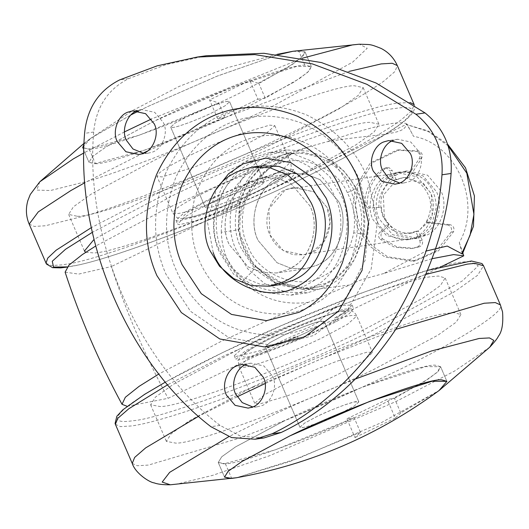 <?xml version="1.0" encoding="UTF-8"?>
<svg xmlns="http://www.w3.org/2000/svg" width="529" height="529" viewBox="0 0 529 529"><rect width="100%" height="100%" fill="white"/><g stroke="black" fill="none" stroke-linecap="round" stroke-linejoin="round"><path stroke-width="0.4" stroke-dasharray="2.65 1.98" d="M262.563 181.903C258.906 181.592 236.311 189.944 222.683 196.715L209.973 203.506L205.371 207.632L207.09 207.996C210.74 208.307 233.342 199.955 246.97 193.184L259.679 186.393L264.275 182.267L262.563 181.903M227.88 101.376C224.223 101.065 201.628 109.417 188 116.188L175.291 122.979L170.688 127.105L172.408 127.469C176.058 127.78 198.659 119.428 212.288 112.657L224.997 105.866L229.593 101.74L227.88 101.376M191.617 154.561C206.105 147.551 221.935 140.807 239.115 134.32L269.638 125.128L274.809 125.657L265.611 133.916L240.192 147.492L195.089 166.84L162.178 176.924L157.001 176.395L159.381 172.917C165.676 167.977 176.422 161.861 191.617 154.561M85.771 252.28L92.992 252.862C111.255 254.416 224.25 212.658 292.392 178.802L355.931 144.853L374.182 131.847L378.929 124.209L370.353 122.397C352.089 120.843 239.095 162.608 170.953 196.464L94.017 239.452M77.227 216.262C95.491 217.809 208.486 176.051 276.627 142.195L340.167 108.247L358.417 95.24L363.165 87.602L354.589 85.791C336.325 84.237 223.331 126.001 155.189 159.857L91.643 193.806L73.399 206.813L68.644 214.443L77.227 216.262M95.438 163.673C109.232 164.843 194.54 133.315 245.985 107.751L293.959 82.127L307.739 72.301L311.323 66.542L304.849 65.173C291.056 63.996 205.748 95.524 154.303 121.088L106.322 146.718L92.549 156.538L88.965 162.304L95.438 163.673L89.137 149.033C102.924 150.203 188.238 118.675 239.683 93.111L287.657 67.481L301.431 57.661L305.021 51.895L298.541 50.526L292.98 51.267M278.942 54.566L216.758 76.288L147.994 106.448L138.697 110.997L147.994 106.448L217.373 76.044L278.942 54.566M84.118 143.273L90.466 138.486L131.013 114.866L90.466 138.486L82.656 147.664L89.137 149.033M306.873 332.285L319.582 325.494L324.184 321.368L322.287 321.017C318.379 320.839 296.015 329.144 282.585 335.816L269.876 342.607L265.28 346.733L266.616 347.117C269.691 347.738 292.782 339.281 306.873 332.285C294.217 338.56 272.904 346.621 267.972 346.978L265.28 346.733L269.876 342.607L282.585 335.816C297.543 328.767 309.974 323.973 319.88 321.42L324.184 321.368L319.582 325.494L306.873 332.285M341.555 412.812L354.265 406.021L358.86 401.895L356.969 401.544C353.061 401.372 330.698 409.671 317.268 416.343L304.559 423.134L299.956 427.26L301.299 427.644C304.373 428.265 327.464 419.814 341.555 412.812L354.265 406.021L358.86 401.895L354.562 401.947C344.65 404.5 332.219 409.301 317.268 416.343L304.559 423.134L299.956 427.26L302.654 427.511C307.587 427.148 328.899 419.094 341.555 412.812M337.8 360.917L367.377 352.076L372.548 352.605L363.35 360.864L337.932 374.439C321.93 382.176 304.77 389.404 286.46 396.135L259.918 403.872L254.74 403.343L263.945 395.084L289.356 381.508C304.195 374.334 320.336 367.47 337.8 360.917M237.164 350.198L173.618 384.147L155.374 397.153L150.62 404.791L160.095 406.53C179.635 407.403 291.459 365.896 358.602 332.536L422.142 298.594L440.392 285.587L445.14 277.95L438.442 276.039L432.213 276.627C408.176 278.102 300.908 318.564 237.164 350.198M252.928 386.805L189.382 420.753L171.138 433.76L166.384 441.398L175.859 443.13C195.399 444.01 307.223 402.503 374.367 369.143L437.906 335.194L456.157 322.187L460.904 314.557L454.206 312.646L447.977 313.234C423.941 314.709 316.673 355.171 252.928 386.805M283.57 421.249L235.597 446.873L221.816 456.699L218.232 462.458L225.38 463.774C240.133 464.436 324.561 433.099 375.253 407.912L423.226 382.282L437.007 372.462L440.591 366.696L435.532 365.255C423.941 362.907 336.761 394.826 283.57 421.249M360.494 432.398L289.475 461.652L236.582 477.727L299.288 457.982L381.561 422.552L439.09 390.514L400.797 412.977L394.489 398.33L387.208 399.395L346.905 418.816L354.192 417.758L360.494 432.398L354.979 437.549L346.905 418.816M322.28 262.344C340.755 252.016 348.571 220.553 338.805 201.747L319.992 179.642L305.993 174.021L291.585 173.572L279.239 177.42C258.602 185.276 247.149 219.885 258.205 240.596L277.017 262.701L291.016 268.322L305.431 268.772L317.42 265.095L322.28 262.344M250.396 181.612L262.741 177.764L277.15 178.22L291.148 183.834L309.961 205.946C319.728 224.746 311.912 256.208 293.436 266.543L288.583 269.294L276.588 272.964L262.179 272.514L248.18 266.894L229.361 244.788C218.305 224.078 229.758 189.468 250.396 181.612M213.213 252.571L207.342 221.479L216.387 189.104M261.676 159.401L268.613 155.506L286.606 149.991L310.199 151.115L332.688 161.391C344.214 169.974 352.459 180.263 357.439 192.258C372.826 221.558 359.085 270.656 330.017 284.794L325.361 287.28L307.369 292.795L285.759 292.12L264.758 283.689L247.717 268.811L236.536 250.528C221.796 222.18 233.778 174.729 261.676 159.401L244.98 161.834L251.916 157.933L269.902 152.418L291.519 153.099L312.52 161.524L329.56 176.402L340.736 194.685C356.42 224.415 341.86 274.227 312.302 287.809L308.665 289.707L290.672 295.222L260.169 292.008L233.679 274.26L219.839 252.955C205.093 224.607 217.075 177.162 244.98 161.834M241.416 248.69C225.605 219.132 242.262 169.776 271.708 158.945C290.99 149.641 311.158 151.492 332.219 164.506C343.103 172.613 350.899 182.326 355.594 193.66C370.135 221.327 357.154 267.694 329.699 281.051L325.302 283.399L302.409 289.158L277.084 284.628L255.289 269.658L241.416 248.69M234.962 271.165L222.048 251.275C216.09 237.971 214.714 223.093 217.922 206.654C227.377 170.424 257.14 151.492 289.78 158.257C311.555 164.499 326.591 177.38 334.89 196.894C349.524 224.64 335.935 271.132 308.347 283.808C288.523 296.643 253.867 293.046 234.962 271.165M143.392 153.291L148.027 153.192L151.281 152.418C161.808 150.216 169.016 133.043 163.322 122.477L154.699 112.34L141.679 109.563L137.209 110.786M252.611 406.894L257.246 406.794L260.499 406.021C271.027 403.825 278.234 386.646 272.541 376.079L263.918 365.949L250.898 363.165L246.428 364.388M399.494 182.981L404.13 182.882L407.39 182.108C417.91 179.913 425.118 162.734 419.431 152.167L410.808 142.03L397.782 139.253L393.311 140.476M206.184 55.75L166.238 64.531L128.765 78.563C107.817 89.216 96.126 107.037 93.686 132.038C84.587 239.194 137.619 362.332 220.024 425.389L240.682 436.246L264.136 437.9M395.679 175.344L398.952 173.499L407.449 170.9L427.571 175.198L440.902 190.857C448.308 204.895 441.431 228.416 427.472 234.83L417.255 238.328L397.134 234.03L383.809 218.371C376.846 204.988 382.5 182.578 395.679 175.344L391.123 176.005L394.403 174.16L402.893 171.561L423.015 175.859L436.346 191.518C443.752 205.556 436.875 229.077 422.916 235.491L412.706 238.996L392.578 234.691L379.253 219.032C372.29 205.649 377.951 183.239 391.123 176.005M330.023 222.96L324.535 241.006L311.905 252.287L303.408 254.885L293.926 254.713C282.367 251.83 274.379 245.238 269.962 234.929L268.844 208.902L285.105 190.056L293.602 187.458L313.723 191.756L327.048 207.414L330.023 222.96M419.781 240.583C420.72 243.664 419.834 245.846 417.123 247.122L419.55 246.772C422.261 245.489 423.147 243.307 422.208 240.232L419.781 240.583L418.161 236.833L409.664 239.432L400.182 239.253C393.067 237.779 387.182 234.459 382.52 229.288C377.184 223.291 374.129 216.202 373.355 208.003C372.852 192.688 378.857 181.553 391.361 174.603L399.858 171.998L410.266 172.361C426.83 177.354 435.506 189.071 436.286 207.507L432.167 223.212C428.827 229.341 424.159 233.878 418.161 236.833L415.801 231.338L418.227 230.988L428.338 222.134L425.911 222.491L447.56 224.997L449.987 224.646C453.439 225.685 454.636 228.032 453.584 231.676L438.468 250.845L415.272 260.896L387.618 256.777L371.953 245.654L360.176 228.025L355.329 207.057L357.677 187.253L372.72 162.621L399.117 149.833L418.869 151.063C422.162 152.617 423.048 155.116 421.52 158.555L409.109 177.479L403.151 177.599L393.728 180.091L389.747 170.854L392.174 170.497L389.397 167.865L387.453 167.68L383.34 168.678L385.026 168.037L386.964 168.215L389.747 170.854M274.961 179.847L279.59 177.248L291.585 173.572L305.993 174.021L319.992 179.642L338.805 201.747C349.259 221.565 339.552 254.773 319.847 263.832L317.42 265.095L305.431 268.772L291.016 268.322L277.017 262.701L258.205 240.596C248.379 221.697 256.367 190.063 274.961 179.847M246.124 184.039L250.746 181.44L262.741 177.764L277.15 178.22L291.148 183.834L309.961 205.946C320.415 225.764 310.708 258.972 291.003 268.024L288.583 269.294L276.588 272.964L262.179 272.514L248.18 266.894L229.361 244.788C219.535 225.89 227.523 194.255 246.124 184.039M278.32 284.867L260.308 284.304L242.804 277.282L228.607 264.884L219.29 249.642C207.004 226.022 216.989 186.479 240.239 173.71L246.018 170.457L261.009 165.868M423.207 183.107L431.307 193.945L432.226 215.382L418.836 230.902L411.84 233.044L404.024 232.899C394.508 230.525 387.929 225.096 384.292 216.606L383.373 195.168L396.763 179.655L403.759 177.506L423.207 183.107M421.52 158.555L419.094 158.905L406.675 177.83L420.171 183.543C431.829 195.069 433.74 208.049 425.911 222.491M415.801 231.338L408.805 233.481L400.989 233.335C395.137 232.125 390.283 229.388 386.448 225.129L379.842 232.125L382.269 231.775C380.43 234.268 380.576 236.661 382.705 238.969L380.278 239.326C378.142 237.018 377.997 234.618 379.842 232.125M369.573 208.281C366.584 208.115 364.97 206.422 364.719 203.209L367.152 202.858C367.397 206.072 369.011 207.765 371.999 207.923L381.33 207.249C381.964 213.994 384.477 219.839 388.875 224.772L386.448 225.129M378.896 207.599C378.486 194.983 383.426 185.818 393.728 180.091M406.675 177.83L409.109 177.479M453.584 231.676L451.158 232.026C452.209 228.383 451.006 226.042 447.56 224.997M419.094 158.905C420.615 155.466 419.735 152.974 416.442 151.42L418.869 151.063M451.158 232.026L436.041 251.202L412.838 261.253L385.191 257.127L369.52 246.011L357.749 228.376L352.896 207.408L355.25 187.603L370.293 162.972L396.684 150.183L416.442 151.42M364.719 203.209C365.618 188.284 371.821 176.772 383.34 168.678M367.152 202.858C368.045 187.927 374.254 176.422 385.767 168.328M417.123 247.122L410.993 248.557L394.694 247.301L380.278 239.326M419.55 246.772L413.42 248.207L397.12 246.944L382.705 238.969M396.155 179.741L392.174 170.497M371.999 207.923L381.33 207.249M388.875 224.772L382.269 231.775M422.208 240.232L418.227 230.988M428.338 222.134L449.987 224.646M411.661 238.678C427.928 235.279 439.07 208.737 430.275 192.404L416.945 176.739L396.823 172.441L390.098 174.266C374.611 178.637 364.792 204.353 373.183 219.919L386.507 235.577L406.629 239.875L411.661 238.678L308.44 253.695C324.707 250.29 335.842 223.747 327.048 207.414L313.723 191.756L293.602 187.458L286.87 189.276C271.39 193.647 261.571 219.363 269.962 234.929L283.286 250.587L303.408 254.885L308.44 253.695M262.939 181.883C259.865 181.262 236.774 189.719 222.683 196.715L209.973 203.506L205.371 207.632L207.269 207.983C211.177 208.162 233.54 199.856 246.97 193.184L259.679 186.393L264.275 182.267L262.939 181.883M228.257 101.356C225.182 100.735 202.091 109.186 188 116.188L175.291 122.979L170.688 127.105L172.586 127.456C176.494 127.628 198.858 119.329 212.288 112.657L224.997 105.866L229.593 101.74L228.257 101.356M308.486 302.31C282.916 305.603 260.876 298.614 242.361 281.349C229.09 267.727 222.061 251.368 221.274 232.264L234.235 230.485L239.743 228.68L238.42 228.125C239.981 242.494 245.403 255.13 254.694 266.034L283.458 284.007L315.753 289.363L349.854 284.966L308.486 302.31L222.557 340.656L158.938 373.95M221.274 232.264C221.393 206.779 231.523 186.215 251.659 170.569L165.802 208.882L95.676 246.038M127.119 406.305L168.083 398.33L297.225 336.087L298.799 339.75L336.199 321.725L349.378 313.631L353.636 308.678L343.321 309.187L270.445 337.581L244.755 351.329L235.828 359.416L237.547 360.163L260.109 354.787L298.799 339.75M65.113 272.171L78.709 274.095L111.335 266.55C126.332 312.123 145.25 356.05 168.083 398.33M257.94 99.234L265.221 98.176L299.599 78.477L309.002 71.098L311.323 66.535L296.478 66.449L234.188 86.571L154.303 121.088L106.038 146.897L92.443 156.63L88.965 162.304L94.651 163.719L145.726 149.806L224.924 117.597L217.637 118.655L257.94 99.234L249.867 80.501L258.919 83.536L293.291 63.837L302.7 56.458L305.015 51.895L293.006 51.267M265.221 98.176L258.919 83.536M224.924 117.597L218.616 102.957L209.57 99.921L249.867 80.501M217.637 118.655L209.57 99.921M400.797 412.977L395.275 418.128L387.208 399.395M395.275 418.128L354.979 437.549M251.659 170.569L293.106 153.185C265.624 166.423 237.766 192.331 238.42 228.125L239.26 205.073L247.922 182.512L263.521 164.869L282.698 154.865L303.778 152.398L325.004 157.794L343.586 170.662L356.632 188.423C363.727 201.747 366.154 216.936 363.906 233.983L354.159 260.05L336.748 278.459L320.819 286.401L302.198 289.237L275.503 282.651L254.694 266.034L255.758 266.001C245.026 252.888 239.69 240.45 239.749 228.68L240.219 217.214L243.664 203.281L260.294 177.162L270.425 167.488L293.106 153.185L309.075 146.745L327.107 141.706C371.689 134.022 405.941 135.768 406.041 124.388L428.212 130.98L447.633 144.232M242.361 281.349L252.399 271.351L255.758 266.001L264.044 273.427L277.222 281.302L303.639 288.536L315.753 289.363M448.162 145.825L428.212 131.496L406.041 124.388C407.013 124.513 409.499 128.481 413.493 136.29C456.851 143.921 482.296 203.004 459.284 242.619L462.392 254.052M277.87 186.287L276.29 182.631L289.475 174.53L293.727 169.584L295.308 173.241L291.049 178.194L277.87 186.287L407.013 124.05L413.493 136.29M407.013 124.05C400.288 119.918 373.653 125.803 327.107 141.706M431.829 258.747L383.856 273.486L425.845 251.096M459.284 242.619L462.901 253.226M276.29 182.631L238.896 200.65L240.47 204.313L111.335 266.55M293.727 169.584L283.418 170.087L210.535 198.481L184.852 212.228L175.919 220.322L177.645 221.062L200.207 215.687L238.896 200.65M336.199 321.725L334.619 318.068L347.804 309.968L352.056 305.021L341.747 305.524L268.864 333.918L243.181 347.665L234.248 355.759L235.974 356.5L258.536 351.124L297.225 336.087M295.308 173.241L284.992 173.75L212.116 202.144L186.433 215.885L177.499 223.979L179.225 224.726L201.787 219.35L240.47 204.313M383.856 273.486L368.587 277.692C362.425 279.219 356.182 281.646 349.854 284.966M334.619 318.068L441.953 266.338M394.489 398.33L428.867 378.632L438.27 371.252L440.591 366.696L425.746 366.61L363.456 386.732L283.57 421.249L235.306 447.051L221.711 456.791L218.232 462.458L223.919 463.88L274.994 449.961L354.192 417.758M277.09 54.361L227.364 67.732L179.232 86.392L133.387 110.098L90.466 138.486L84.098 144.06M82.656 147.664L88.965 162.304L82.656 147.664L88.35 149.079L139.418 135.16L218.616 102.957M207.381 191.161C192.186 198.461 181.44 204.584 175.145 209.524L172.765 212.995L177.942 213.524L179.767 213.22C191.326 211.593 231.914 196.001 255.957 184.099L281.375 170.517L290.573 162.264L285.091 161.781C279.378 162.608 269.307 165.656 254.879 170.927C237.7 177.407 221.869 184.158 207.381 191.161M304.849 65.173L298.541 50.526M29.168 224.117L34.292 226.425L45.335 225.771L88.429 214.992C141.183 199.129 232.112 161.695 289.145 133.804C330.698 113.867 362.272 96.311 383.882 81.129L394.912 71.56L397.319 65.57M349.1 71.402L206.284 124.546L147.267 151.142M410.193 102.527L397.041 103.188C372.456 106.111 296.723 131.747 223.132 163.673C197.74 174.623 174.762 185.071 154.197 195.009L91.365 227.596M46.023 263.244L51.141 265.551L62.184 264.897L67.884 263.931C104.015 258.866 230.849 210.139 305.993 172.93C347.546 152.993 379.128 135.437 400.731 120.255L411.76 110.687L414.167 104.696C414.696 104.96 415.781 109.179 411.463 114.416L407.013 118.913C401.895 123.442 394.376 128.785 384.457 134.955C364.554 147.221 339.499 160.657 309.3 175.271C230.875 213.961 111.288 260.003 71.878 266.266L67.163 267.085M142.876 153.231L85.004 182.617M213.571 198.044C187.802 210.112 174.544 220.891 189.408 217.34C199.519 215.918 235.035 202.276 256.076 191.862C280.575 180.382 294.58 169.611 281.567 172.335C272.832 173.016 235.65 187.094 213.571 198.044M124.474 131.9L83.939 152.901M39.807 181.791L36.779 190.076L50.434 190.526L89.222 180.832C136.7 166.549 218.537 132.865 269.863 107.764L352.724 62.085L367.238 48.218L359.251 44.211M302.509 58.19L151.439 119.018M67.309 266.907L72.704 265.988C108.108 261.028 232.416 213.273 306.053 176.812C348.307 156.531 379.829 138.896 400.625 123.905C417.242 110.482 415.774 105.291 396.228 108.326L395.275 108.465C364.699 110.859 234.552 160.122 157.292 198.448L92.37 232.304M270.696 359.528C289.006 352.803 306.165 345.569 322.168 337.839L347.586 324.257L356.784 316.005L353.18 315.291C348.161 315.621 337.78 318.623 322.029 324.317C304.572 330.863 288.431 337.727 273.592 344.901L248.18 358.483L238.976 366.736L243.849 367.311C248.802 366.696 257.755 364.104 270.696 359.528M225.38 463.774L231.689 478.414M132.237 463.43L137.355 465.738L148.398 465.084L237.111 438.819C287.941 420.376 349.246 393.953 392.207 373.117C451.64 344.875 504.587 312.97 500.533 305.365L500.388 304.883M115.382 424.304L120.506 426.612L131.549 425.957C148.12 423.736 177.691 414.981 220.262 399.693C271.093 381.25 332.391 354.82 375.359 333.991L454.788 291.558L477.601 275.298L483.532 265.756M425.673 274.452L326.426 310.549L223.562 356.07L167.759 384.709M237.104 396.796L198.613 416.257M396.287 329.21L322.723 358.173L265.141 383.538M343.109 311.231C336.497 310.807 297.153 325.375 273.48 337.138C249.549 348.36 235.226 359.112 247.453 356.744C255.533 356.401 293.43 342.151 315.978 330.956C338.666 320.303 353.544 309.657 343.109 311.231M355.118 379.121L333.773 387.916C306.324 399.521 281.626 410.63 259.693 421.236L228.773 436.676M170.292 484.789L176.878 484.134L212.632 475.366L269.446 455.78L396.307 401.366L454.57 371.06L489.748 347.209M469.924 261.346L462.439 262.06C432.993 263.872 301.59 313.433 223.502 352.188C181.249 372.462 149.727 390.104 128.931 405.095C112.313 418.518 113.781 423.709 133.328 420.674C162.773 418.869 294.177 369.308 372.264 330.552L462.24 280.985L478.256 265.849L469.924 261.346M315.502 303.388C289.456 320.905 243.485 317.162 217.657 288.398C209.649 279.874 203.572 270.689 199.433 260.837C191.505 243.135 189.68 223.344 193.945 201.47C206.522 153.278 246.117 128.091 289.535 137.084C318.504 145.396 338.507 162.535 349.543 188.489C368.66 224.865 351.593 285.832 315.502 303.388M318.306 322.049C286.387 343.513 230.069 338.924 198.428 303.692C188.608 293.245 181.169 281.983 176.097 269.922C163.521 241.469 163.368 210.78 175.641 177.856C199.922 124.771 251.407 102.824 304.883 124.381C331.313 137.454 349.695 156.419 360.018 181.282L369.288 218.92L365.07 260.473L346.442 297.199L318.306 322.049M312.302 287.809L328.998 285.382M165.517 173.572C152.088 209.596 152.259 243.168 166.013 274.3L190.466 311.264L228.878 337.641L273.506 345.622L313.856 335.472L347.579 309.928L371.166 269.069L377.561 221.089L367.238 177.321C355.944 150.117 335.842 129.367 306.919 115.064C248.412 91.477 192.087 115.487 165.517 173.572M220.024 425.389L210.919 426.711M93.686 132.038L84.58 133.361M128.765 78.563L119.66 79.892M422.916 235.491L427.472 234.83M390.098 174.266L286.87 189.276M353.749 232.853C355.554 219.475 354.06 207.428 349.259 196.709L347.322 192.609C335.842 165.927 297.252 152.412 274.677 165.848C248.498 175.476 233.692 219.356 247.751 245.635C257.266 274.101 298.283 291.076 322.333 276.495C338.646 268.725 349.12 254.178 353.749 232.853L363.906 233.983M347.322 192.609L356.632 188.423M170.688 127.105L205.371 207.632L170.688 127.105M229.593 101.74L264.275 182.267L229.593 101.74M274.809 125.657L290.573 162.264C291.479 166.06 291.4 168.553 290.342 169.749C287.664 173.254 290.335 172.976 272.858 183.298C251.268 195.67 203.956 215.164 187.755 217.895C179.08 218.351 178.18 220.322 172.765 212.995L157.001 176.395M363.165 87.602L378.929 124.209M68.644 214.443L84.415 251.05M305.021 51.895L311.323 66.542L305.021 51.895M324.184 321.368L358.86 401.895L324.184 321.368M299.956 427.26L265.28 346.733L299.956 427.26M254.74 403.343L238.976 366.736C237.971 361.684 238.526 358.444 240.655 357.002C242.189 355.019 245.039 352.34 256.724 345.688C272.7 337.013 290.401 328.899 309.842 321.341C326.836 314.801 338.758 311.204 345.596 310.563C351.031 309.908 354.761 311.726 356.784 316.005L372.548 352.605M150.62 404.791L166.384 441.398M460.904 314.557L445.14 277.95M218.232 462.458L224.534 477.105L218.232 462.458M446.899 381.336L440.591 366.696L446.899 381.336M165.504 382.044L222.57 352.605L282.294 325.242L359.482 293.727L427.339 270.412M291.585 173.572L262.741 177.764L291.585 173.572M305.431 268.772L276.588 272.964L305.431 268.772M286.606 149.991L269.902 152.418M307.369 292.795L290.672 295.222M141.679 109.563L132.574 110.885M148.027 153.192L138.915 154.521M250.898 363.165L241.793 364.488M257.246 406.794L248.134 408.124M397.782 139.253L388.676 140.575M404.13 182.882L395.024 184.211M407.449 170.9L402.893 171.561M417.255 238.328L412.706 238.996M406.629 239.875L409.664 239.432M399.858 171.998L396.823 172.441M408.805 233.481L411.84 233.044M403.759 177.506L403.151 177.599M385.026 168.037L387.453 167.68M412.838 261.253L415.272 260.896M396.684 150.183L399.117 149.833M410.993 248.557L413.42 248.207M302.198 289.237L274.868 282.453L253.014 264.454L238.262 230.227L240.497 198.567L249.179 180.118L262.331 165.716L282.704 154.865M352.056 305.021L353.636 308.678M234.248 355.759L235.828 359.416M175.919 220.322L177.499 223.979M309.075 146.745L282.684 154.865M302.231 289.237L315.945 289.37"/><path stroke-width="0.79" d="M94.017 239.452L84.415 251.05L85.771 252.28M349.1 71.402L381.158 63.916L392.201 63.262L397.319 65.57C393.86 57.919 388.465 52.206 381.125 48.443C369.361 43.762 370.955 44.687 359.257 44.211L292.987 51.267L278.942 54.566L292.98 51.267L277.09 54.361M138.697 110.997L131.013 114.866L138.697 110.997M289.872 435.889L241.898 461.519L228.118 471.339L224.534 477.105L231.689 478.414L236.575 477.733L230.227 478.52L224.534 477.105L228.019 471.432L241.614 461.698L289.872 435.889L369.764 401.372L432.054 381.25L446.899 381.336L441.841 379.895C430.242 377.547 343.063 409.466 289.872 435.889M427.339 270.412L471.385 260.995L481.965 263.554L483.532 265.756L500.388 304.883L502.55 311.931C503.403 323.669 501.988 331.815 498.292 336.371C497.644 338.143 494.794 341.754 489.748 347.209L439.09 390.514L446.899 381.336L439.09 390.514C378.361 435.235 310.86 464.303 236.582 477.727M216.387 189.104L228.515 173.823L243.161 163.831L265.803 158.138L290.844 162.615L312.401 177.42L326.115 198.157C333.303 214.318 333.859 231.98 327.788 251.163C320.832 268.269 310.45 280.099 296.657 286.658C269.988 303.229 223.86 284.49 213.213 252.571M154.217 123.799L145.594 113.669L132.574 110.885L128.216 112.062C118.198 114.892 111.844 131.529 117.273 141.6L125.895 151.737L138.915 154.521L142.175 153.741C152.702 151.545 159.903 134.366 154.217 123.799M137.328 110.74C127.31 113.57 120.956 130.207 126.385 140.278L132.984 148.986L143.392 153.291M263.435 377.402L254.813 367.271L241.793 364.488L237.435 365.665C227.417 368.495 221.062 385.132 226.491 395.209L235.114 405.34L248.134 408.124L251.394 407.35C261.921 405.148 269.129 387.975 263.435 377.402M246.547 364.342C236.529 367.172 230.175 383.809 235.603 393.88L242.203 402.595L252.611 406.894M410.319 153.489L401.696 143.359L388.676 140.575L384.325 141.752C374.307 144.582 367.953 161.219 373.381 171.297L382.004 181.427L395.024 184.211L398.277 183.437C408.805 181.235 416.012 164.063 410.319 153.489M393.431 140.43C383.413 143.26 377.058 159.897 382.487 169.968L389.093 178.683L399.494 182.981M272.078 433.8C362.848 390.825 434.164 282.102 441.986 174.795C443.494 149.687 434.805 129.506 415.9 114.238L366.981 84.356L312.421 63.91L254.78 54.606L197.079 57.072L157.133 65.854L119.66 79.892C98.711 90.538 87.02 108.359 84.58 133.361C75.482 240.516 128.514 363.654 210.919 426.711L231.576 437.569L255.024 439.229L272.078 433.8L281.183 432.477C371.953 389.496 443.276 280.78 451.092 173.472C452.606 148.365 443.91 128.177 425.012 112.908L376.086 83.033L321.526 62.581L263.892 53.284L206.184 55.75L197.079 57.072M255.024 439.229L264.136 437.9L281.183 432.477M251.903 167.19L261.009 165.868L279.021 166.43L296.518 173.452L310.721 185.851L320.038 201.086C333.105 225.863 320.971 267.37 296.339 278.69L293.311 280.271L278.32 284.867L269.208 286.189L251.196 285.627L233.699 278.604L219.495 266.206L210.185 250.971C197.892 227.351 207.877 187.808 231.127 175.033L236.906 171.786L251.903 167.19L269.916 167.753L287.412 174.782L301.616 187.18L310.926 202.415C323.999 227.186 311.865 268.692 287.234 280.013L284.205 281.6L269.208 286.189M158.938 373.95L139.094 386.355L125.333 397.286L122.02 404.301L127.119 406.305M95.676 246.038L82.326 254.588L68.915 265.168L65.113 272.171C80.091 317.936 99.055 361.975 122.02 404.301M447.633 144.232L465.5 167.805L474.42 195.928L473.481 226.286L462.392 254.052L461.724 253.689L470.069 235.253L473.944 214.377L466.803 173.175L448.162 145.825M425.845 251.096L447.23 246.051L461.724 253.689M462.901 253.226L463.761 255.824L453.644 254.601L431.829 258.747M441.953 266.338L463.761 255.824M84.098 144.06L82.656 147.664M397.319 65.57L414.167 104.696L410.193 102.527M147.267 151.142L142.876 153.231M85.004 182.617L70.767 190.619L38.28 211.878L29.168 224.117L46.42 264.017L52.622 267.681L60.623 267.872L67.163 267.085M91.365 227.596L56.087 250.243L47.696 258.152L46.023 263.244M151.439 119.018L124.474 131.9M83.939 152.901L73.326 158.892L39.807 181.791L30.279 194.48L27.892 200.465C25.557 208.618 25.981 216.5 29.168 224.117M359.251 44.211L352.678 44.866L302.509 58.19M92.37 232.304L65.53 249.278L52.259 261.266L53.541 267.059L67.309 266.907M483.532 265.756L475.009 263.369L467.371 264.103L425.673 274.452M167.759 384.709L128.818 408.745L117.795 418.313L115.382 424.304L115.084 423.438L116.869 416.204L122.913 409.757L144.609 394.35L165.504 382.044M265.141 383.538L237.104 396.796M198.613 416.257L145.673 447.871L134.644 457.44L132.237 463.43L115.382 424.304M500.388 304.883L495.263 302.575L484.22 303.229L396.287 329.21M489.748 347.209L493.802 340.392L489.49 337.925L479.122 338.474L431.492 350.965L355.118 379.121M228.773 436.676L169.657 472.351L162.178 482.078L170.305 484.789L236.569 477.733M182.108 264.679L201.298 293.694L231.457 314.405L266.49 320.667L298.852 312.368C318.154 303.19 332.675 286.632 342.402 262.701C350.899 235.868 350.119 211.15 340.068 188.549C331.207 167.197 315.423 150.904 292.716 139.682C246.792 121.167 202.574 140.013 181.718 185.606C171.178 213.888 171.31 240.245 182.108 264.679M156.908 275.622C143.147 244.497 142.982 210.919 156.405 174.894C182.974 116.816 239.306 92.806 297.814 116.393C326.73 130.689 346.839 151.439 358.133 178.643L368.455 222.418L362.061 270.392L338.467 311.25L304.75 336.801L264.401 346.951L219.773 338.97L181.354 312.586L156.908 275.622M451.092 173.472L441.986 174.795M425.012 112.908L415.9 114.238M39.807 181.791L84.118 143.273M132.237 463.43C135.464 473.442 149.674 482.494 154.131 482.871C157.596 484.207 162.985 484.848 170.298 484.789"/></g></svg>
